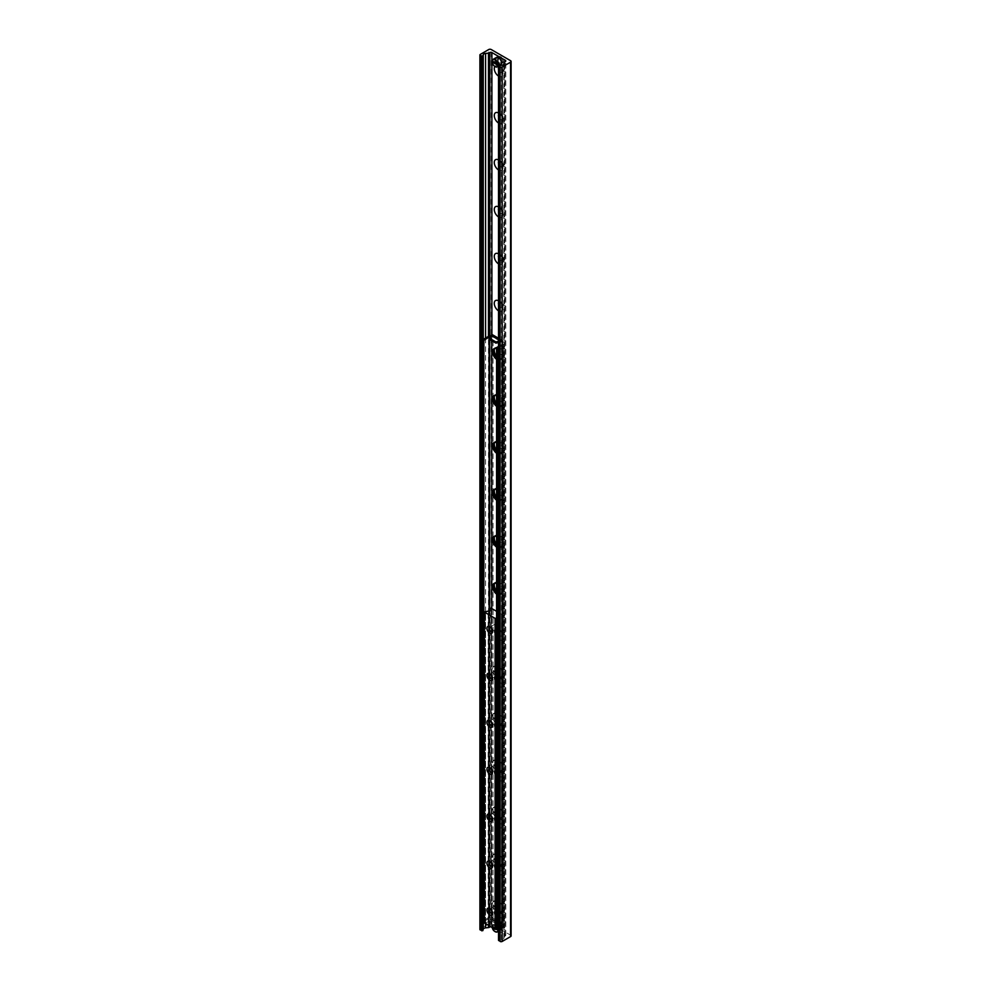 <?xml version="1.0" encoding="UTF-8"?>
<svg xmlns="http://www.w3.org/2000/svg" width="991" height="991" viewBox="0 0 991 991"><rect width="100%" height="100%" fill="white"/><g stroke="black" fill="none" stroke-linecap="round" stroke-linejoin="round"><path stroke-width="0.74" stroke-dasharray="4.96 3.72" d="M500.913 56.883A3.592 2.081 -120 0 0 499.117 56.71A3.592 2.081 -120 0 0 499.117 60.86A3.592 2.081 -120 0 0 502.71 62.928A3.592 2.081 -120 0 0 503.255 60.055A3.592 2.081 -120 0 0 500.913 56.883M498.622 58.209A3.592 2.081 60 0 1 500.975 61.368A3.592 2.081 60 0 1 500.418 64.254A3.592 2.081 60 0 1 498.622 64.081A3.592 2.081 60 0 1 496.28 60.909A3.592 2.081 60 0 1 496.825 58.023A3.592 2.081 60 0 1 498.622 58.209A3.592 2.081 -120 0 0 496.825 58.023A3.592 2.081 -120 0 0 496.825 62.173A3.592 2.081 -120 0 0 500.418 64.254A3.592 2.081 -120 0 0 500.975 61.368A3.592 2.081 -120 0 0 498.622 58.209M500.913 921.94A3.592 2.081 -120 0 0 499.117 921.754A3.592 2.081 -120 0 0 499.117 925.904A3.592 2.081 -120 0 0 502.71 927.985A3.592 2.081 -120 0 0 503.255 925.098A3.592 2.081 -120 0 0 500.913 921.94M498.622 923.253A3.592 2.081 60 0 1 500.975 926.424A3.592 2.081 60 0 1 500.418 929.298A3.592 2.081 60 0 1 498.622 929.124A3.592 2.081 60 0 1 496.28 925.953A3.592 2.081 60 0 1 496.825 923.079A3.592 2.081 60 0 1 498.622 923.253A3.592 2.081 -120 0 0 496.825 923.079A3.592 2.081 -120 0 0 496.825 927.229A3.592 2.081 -120 0 0 500.418 929.298A3.592 2.081 -120 0 0 500.975 926.424A3.592 2.081 -120 0 0 498.622 923.253M494.831 66.484A6.144 3.543 60 0 1 498.622 66.1A6.144 3.543 60 0 1 502.97 73.631A6.144 3.543 60 0 1 498.622 76.134A6.144 3.543 60 0 1 498.523 76.072M498.523 69.543A3.233 1.871 -120 0 0 500.678 72.566A3.233 1.871 -120 0 0 502.301 72.727A3.233 1.871 -120 0 0 502.97 71.253A3.233 1.871 -120 0 0 500.678 67.289A3.233 1.871 -120 0 0 499.068 67.128A3.233 1.871 -120 0 0 498.523 67.822M500.913 67.153A3.233 1.871 -120 0 0 499.291 66.992A3.233 1.871 -120 0 0 499.291 70.733A3.233 1.871 -120 0 0 502.524 72.603A3.233 1.871 -120 0 0 503.019 70.002A3.233 1.871 -120 0 0 500.913 67.153M498.523 112.986A6.144 3.543 60 0 1 498.622 113.048A6.144 3.543 60 0 1 502.97 120.58A6.144 3.543 60 0 1 498.622 123.082A6.144 3.543 60 0 1 498.523 123.02M498.523 116.492A3.233 1.871 -120 0 0 500.678 119.515A3.233 1.871 -120 0 0 502.301 119.676A3.233 1.871 -120 0 0 502.97 118.202A3.233 1.871 -120 0 0 500.678 114.238A3.233 1.871 -120 0 0 499.068 114.076A3.233 1.871 -120 0 0 498.523 114.77M500.913 114.101A3.233 1.871 -120 0 0 499.291 113.94A3.233 1.871 -120 0 0 499.291 117.681A3.233 1.871 -120 0 0 502.524 119.552A3.233 1.871 -120 0 0 503.019 116.95A3.233 1.871 -120 0 0 500.913 114.101M498.523 159.947A6.144 3.543 60 0 1 498.622 159.997A6.144 3.543 60 0 1 502.97 167.529A6.144 3.543 60 0 1 498.622 170.031A6.144 3.543 60 0 1 498.523 169.969M498.523 163.441A3.233 1.871 -120 0 0 500.678 166.476A3.233 1.871 -120 0 0 502.301 166.624A3.233 1.871 -120 0 0 502.97 165.15A3.233 1.871 -120 0 0 500.678 161.186A3.233 1.871 -120 0 0 499.068 161.025A3.233 1.871 -120 0 0 498.523 161.719M500.913 161.05A3.233 1.871 -120 0 0 499.291 160.901A3.233 1.871 -120 0 0 499.291 164.63A3.233 1.871 -120 0 0 502.524 166.5A3.233 1.871 -120 0 0 503.019 163.911A3.233 1.871 -120 0 0 500.913 161.05M498.523 206.896A6.144 3.543 60 0 1 498.622 206.946A6.144 3.543 60 0 1 502.97 214.477A6.144 3.543 60 0 1 498.622 216.979A6.144 3.543 60 0 1 498.523 216.93M498.523 210.389A3.233 1.871 -120 0 0 500.678 213.424A3.233 1.871 -120 0 0 502.301 213.585A3.233 1.871 -120 0 0 502.97 212.099A3.233 1.871 -120 0 0 500.678 208.135A3.233 1.871 -120 0 0 499.068 207.974A3.233 1.871 -120 0 0 498.523 208.667M500.913 208.011A3.233 1.871 -120 0 0 499.291 207.85A3.233 1.871 -120 0 0 499.291 211.579A3.233 1.871 -120 0 0 502.524 213.449A3.233 1.871 -120 0 0 503.019 210.86A3.233 1.871 -120 0 0 500.913 208.011M498.523 253.845A6.144 3.543 60 0 1 498.622 253.894A6.144 3.543 60 0 1 502.97 261.426A6.144 3.543 60 0 1 498.622 263.94A6.144 3.543 60 0 1 498.523 263.879M498.523 257.35A3.233 1.871 -120 0 0 500.678 260.373A3.233 1.871 -120 0 0 502.301 260.534A3.233 1.871 -120 0 0 502.97 259.047A3.233 1.871 -120 0 0 500.678 255.083A3.233 1.871 -120 0 0 499.068 254.922A3.233 1.871 -120 0 0 498.523 255.616M500.913 254.96A3.233 1.871 -120 0 0 499.291 254.798A3.233 1.871 -120 0 0 499.291 258.527A3.233 1.871 -120 0 0 502.524 260.398A3.233 1.871 -120 0 0 503.019 257.809A3.233 1.871 -120 0 0 500.913 254.96M498.523 300.793A6.144 3.543 60 0 1 498.622 300.843A6.144 3.543 60 0 1 502.97 308.374A6.144 3.543 60 0 1 498.622 310.889A6.144 3.543 60 0 1 498.523 310.827M498.523 304.299A3.233 1.871 -120 0 0 500.678 307.321A3.233 1.871 -120 0 0 502.301 307.483A3.233 1.871 -120 0 0 502.97 305.996A3.233 1.871 -120 0 0 500.678 302.032A3.233 1.871 -120 0 0 499.068 301.883A3.233 1.871 -120 0 0 498.523 302.565M500.913 301.908A3.233 1.871 -120 0 0 499.291 301.747A3.233 1.871 -120 0 0 499.291 305.476A3.233 1.871 -120 0 0 502.524 307.346A3.233 1.871 -120 0 0 503.019 304.757A3.233 1.871 -120 0 0 500.913 301.908M494.633 348.535A6.144 3.543 60 0 1 498.622 347.804A6.144 3.543 60 0 1 502.97 355.323A6.144 3.543 60 0 1 498.622 357.838A6.144 3.543 60 0 1 496.59 356.079M500.678 354.27A3.233 1.871 -120 0 0 502.301 354.431A3.233 1.871 -120 0 0 502.97 352.945A3.233 1.871 -120 0 0 500.678 348.993A3.233 1.871 -120 0 0 499.068 348.832A3.233 1.871 -120 0 0 498.572 351.421A3.233 1.871 -120 0 0 500.678 354.27M500.913 348.857A3.233 1.871 -120 0 0 499.291 348.696A3.233 1.871 -120 0 0 499.291 352.424A3.233 1.871 -120 0 0 502.524 354.295A3.233 1.871 -120 0 0 503.019 351.706A3.233 1.871 -120 0 0 500.913 348.857M494.633 395.483A6.144 3.543 60 0 1 498.622 394.752A6.144 3.543 60 0 1 502.97 402.272A6.144 3.543 60 0 1 498.622 404.786A6.144 3.543 60 0 1 496.59 403.027M500.678 401.219A3.233 1.871 -120 0 0 502.301 401.38A3.233 1.871 -120 0 0 502.97 399.893A3.233 1.871 -120 0 0 500.678 395.942A3.233 1.871 -120 0 0 499.068 395.781A3.233 1.871 -120 0 0 498.572 398.37A3.233 1.871 -120 0 0 500.678 401.219M500.913 395.805A3.233 1.871 -120 0 0 499.291 395.644A3.233 1.871 -120 0 0 499.291 399.385A3.233 1.871 -120 0 0 502.524 401.244A3.233 1.871 -120 0 0 503.019 398.655A3.233 1.871 -120 0 0 500.913 395.805M494.633 442.432A6.144 3.543 60 0 1 498.622 441.701A6.144 3.543 60 0 1 502.97 449.22A6.144 3.543 60 0 1 498.622 451.735A6.144 3.543 60 0 1 496.59 449.976M500.678 448.167A3.233 1.871 -120 0 0 502.301 448.328A3.233 1.871 -120 0 0 502.97 446.854A3.233 1.871 -120 0 0 500.678 442.89A3.233 1.871 -120 0 0 499.068 442.729A3.233 1.871 -120 0 0 498.572 445.318A3.233 1.871 -120 0 0 500.678 448.167M500.913 442.754A3.233 1.871 -120 0 0 499.291 442.593A3.233 1.871 -120 0 0 499.291 446.334A3.233 1.871 -120 0 0 502.524 448.192A3.233 1.871 -120 0 0 503.019 445.603A3.233 1.871 -120 0 0 500.913 442.754M494.633 489.381A6.144 3.543 60 0 1 498.622 488.65A6.144 3.543 60 0 1 502.97 496.169A6.144 3.543 60 0 1 498.622 498.684A6.144 3.543 60 0 1 496.59 496.925M500.678 495.116A3.233 1.871 -120 0 0 502.301 495.277A3.233 1.871 -120 0 0 502.97 493.803A3.233 1.871 -120 0 0 500.678 489.839A3.233 1.871 -120 0 0 499.068 489.678A3.233 1.871 -120 0 0 498.572 492.267A3.233 1.871 -120 0 0 500.678 495.116M500.913 489.703A3.233 1.871 -120 0 0 499.291 489.542A3.233 1.871 -120 0 0 499.291 493.283A3.233 1.871 -120 0 0 502.524 495.141A3.233 1.871 -120 0 0 503.019 492.552A3.233 1.871 -120 0 0 500.913 489.703M494.633 536.329A6.144 3.543 60 0 1 498.622 535.598A6.144 3.543 60 0 1 502.97 543.13A6.144 3.543 60 0 1 498.622 545.632A6.144 3.543 60 0 1 496.59 543.873M500.678 542.065A3.233 1.871 -120 0 0 502.301 542.226A3.233 1.871 -120 0 0 502.97 540.752A3.233 1.871 -120 0 0 500.678 536.788A3.233 1.871 -120 0 0 499.068 536.626A3.233 1.871 -120 0 0 498.572 539.215A3.233 1.871 -120 0 0 500.678 542.065M500.913 536.651A3.233 1.871 -120 0 0 499.291 536.49A3.233 1.871 -120 0 0 499.291 540.231A3.233 1.871 -120 0 0 502.524 542.102A3.233 1.871 -120 0 0 503.019 539.5A3.233 1.871 -120 0 0 500.913 536.651M494.633 583.278A6.144 3.543 60 0 1 498.622 582.547A6.144 3.543 60 0 1 502.97 590.079A6.144 3.543 60 0 1 498.622 592.581A6.144 3.543 60 0 1 496.59 590.822M500.678 589.013A3.233 1.871 -120 0 0 502.301 589.174A3.233 1.871 -120 0 0 502.97 587.7A3.233 1.871 -120 0 0 500.678 583.736A3.233 1.871 -120 0 0 499.068 583.575A3.233 1.871 -120 0 0 498.572 586.164A3.233 1.871 -120 0 0 500.678 589.013M500.913 583.6A3.233 1.871 -120 0 0 499.291 583.439A3.233 1.871 -120 0 0 499.291 587.18A3.233 1.871 -120 0 0 502.524 589.05A3.233 1.871 -120 0 0 503.019 586.449A3.233 1.871 -120 0 0 500.913 583.6M498.622 639.529A6.144 3.543 60 0 1 494.274 632.01A6.144 3.543 60 0 1 498.622 629.496A6.144 3.543 60 0 1 502.97 637.027A6.144 3.543 60 0 1 498.622 639.529M500.678 635.974A3.233 1.871 -120 0 0 502.301 636.123A3.233 1.871 -120 0 0 502.97 634.649A3.233 1.871 -120 0 0 500.678 630.685A3.233 1.871 -120 0 0 499.068 630.524A3.233 1.871 -120 0 0 498.572 633.113A3.233 1.871 -120 0 0 500.678 635.974M500.913 630.549A3.233 1.871 -120 0 0 499.291 630.4A3.233 1.871 -120 0 0 499.291 634.129A3.233 1.871 -120 0 0 502.524 635.999A3.233 1.871 -120 0 0 503.019 633.41A3.233 1.871 -120 0 0 500.913 630.549M498.622 686.478A6.144 3.543 60 0 1 494.274 678.959A6.144 3.543 60 0 1 498.622 676.444A6.144 3.543 60 0 1 502.97 683.976A6.144 3.543 60 0 1 498.622 686.478M500.678 682.923A3.233 1.871 -120 0 0 502.301 683.084A3.233 1.871 -120 0 0 502.97 681.597A3.233 1.871 -120 0 0 500.678 677.633A3.233 1.871 -120 0 0 499.068 677.472A3.233 1.871 -120 0 0 498.572 680.074A3.233 1.871 -120 0 0 500.678 682.923M500.913 677.51A3.233 1.871 -120 0 0 499.291 677.348A3.233 1.871 -120 0 0 499.291 681.077A3.233 1.871 -120 0 0 502.524 682.948A3.233 1.871 -120 0 0 503.019 680.359A3.233 1.871 -120 0 0 500.913 677.51M498.622 733.439A6.144 3.543 60 0 1 494.274 725.908A6.144 3.543 60 0 1 498.622 723.393A6.144 3.543 60 0 1 502.97 730.924A6.144 3.543 60 0 1 498.622 733.439M500.678 729.872A3.233 1.871 -120 0 0 502.301 730.033A3.233 1.871 -120 0 0 502.97 728.546A3.233 1.871 -120 0 0 500.678 724.582A3.233 1.871 -120 0 0 499.068 724.421A3.233 1.871 -120 0 0 498.572 727.022A3.233 1.871 -120 0 0 500.678 729.872M500.913 724.458A3.233 1.871 -120 0 0 499.291 724.297A3.233 1.871 -120 0 0 499.291 728.026A3.233 1.871 -120 0 0 502.524 729.896A3.233 1.871 -120 0 0 503.019 727.307A3.233 1.871 -120 0 0 500.913 724.458M498.622 780.388A6.144 3.543 60 0 1 494.274 772.856A6.144 3.543 60 0 1 498.622 770.341A6.144 3.543 60 0 1 502.97 777.873A6.144 3.543 60 0 1 498.622 780.388M500.678 776.82A3.233 1.871 -120 0 0 502.301 776.981A3.233 1.871 -120 0 0 502.97 775.495A3.233 1.871 -120 0 0 500.678 771.531A3.233 1.871 -120 0 0 499.068 771.37A3.233 1.871 -120 0 0 498.572 773.971A3.233 1.871 -120 0 0 500.678 776.82M500.913 771.407A3.233 1.871 -120 0 0 499.291 771.246A3.233 1.871 -120 0 0 499.291 774.974A3.233 1.871 -120 0 0 502.524 776.845A3.233 1.871 -120 0 0 503.019 774.256A3.233 1.871 -120 0 0 500.913 771.407M498.622 827.336A6.144 3.543 60 0 1 494.274 819.805A6.144 3.543 60 0 1 498.622 817.302A6.144 3.543 60 0 1 502.97 824.822A6.144 3.543 60 0 1 498.622 827.336M500.678 823.769A3.233 1.871 -120 0 0 502.301 823.93A3.233 1.871 -120 0 0 502.97 822.443A3.233 1.871 -120 0 0 500.678 818.492A3.233 1.871 -120 0 0 499.068 818.331A3.233 1.871 -120 0 0 498.572 820.92A3.233 1.871 -120 0 0 500.678 823.769M500.913 818.355A3.233 1.871 -120 0 0 499.291 818.194A3.233 1.871 -120 0 0 499.291 821.923A3.233 1.871 -120 0 0 502.524 823.794A3.233 1.871 -120 0 0 503.019 821.205A3.233 1.871 -120 0 0 500.913 818.355M498.622 874.285A6.144 3.543 60 0 1 494.274 866.753A6.144 3.543 60 0 1 498.622 864.251A6.144 3.543 60 0 1 502.97 871.77A6.144 3.543 60 0 1 498.622 874.285M500.678 870.717A3.233 1.871 -120 0 0 502.301 870.878A3.233 1.871 -120 0 0 502.97 869.392A3.233 1.871 -120 0 0 500.678 865.44A3.233 1.871 -120 0 0 499.068 865.279A3.233 1.871 -120 0 0 498.572 867.868A3.233 1.871 -120 0 0 500.678 870.717M500.913 865.304A3.233 1.871 -120 0 0 499.291 865.143A3.233 1.871 -120 0 0 499.291 868.884A3.233 1.871 -120 0 0 502.524 870.742A3.233 1.871 -120 0 0 503.019 868.153A3.233 1.871 -120 0 0 500.913 865.304M498.622 921.234A6.144 3.543 60 0 1 494.274 913.702A6.144 3.543 60 0 1 498.622 911.2A6.144 3.543 60 0 1 502.97 918.719A6.144 3.543 60 0 1 498.622 921.234M500.678 917.666A3.233 1.871 -120 0 0 502.301 917.827A3.233 1.871 -120 0 0 502.97 916.341A3.233 1.871 -120 0 0 500.678 912.389A3.233 1.871 -120 0 0 499.068 912.228A3.233 1.871 -120 0 0 498.572 914.817A3.233 1.871 -120 0 0 500.678 917.666M500.913 912.253A3.233 1.871 -120 0 0 499.291 912.092A3.233 1.871 -120 0 0 499.291 915.833A3.233 1.871 -120 0 0 502.524 917.691A3.233 1.871 -120 0 0 503.019 915.102A3.233 1.871 -120 0 0 500.913 912.253M511.096 935.876A1.796 1.041 0 0 0 510.563 935.145L491.251 923.996A1.796 1.041 0 0 0 488.712 923.996L480.325 928.827A1.437 0.83 0 0 0 479.904 929.422M490.495 926.783A1.437 0.83 180 0 1 491.895 926.994L505.36 934.773A1.437 0.83 180 0 1 505.36 935.95L504.741 936.297A1.437 0.83 0 0 0 504.345 936.743L503.837 938.415A2.874 1.66 180 0 1 501.508 939.765L498.696 940.112M505.137 61.64L505.137 60.203M492.527 631.577L492.527 630.301A2.391 1.375 -120 0 0 490.83 627.377A2.391 1.375 -120 0 0 490.359 627.179M494.905 625.036A2.391 1.375 -120 0 0 495.946 627.439A2.391 1.375 -120 0 0 497.779 628.071A2.391 1.375 -120 0 0 497.779 625.321A2.391 1.375 -120 0 0 495.401 623.934A2.391 1.375 -120 0 0 494.905 625.036M492.527 678.525L492.527 677.249A2.391 1.375 -120 0 0 490.83 674.326A2.391 1.375 -120 0 0 490.359 674.128M494.905 671.985A2.391 1.375 -120 0 0 495.946 674.388A2.391 1.375 -120 0 0 497.779 675.02A2.391 1.375 -120 0 0 497.779 672.27A2.391 1.375 -120 0 0 495.401 670.882A2.391 1.375 -120 0 0 494.905 671.985M492.527 725.486L492.527 724.198A2.391 1.375 -120 0 0 490.83 721.275A2.391 1.375 -120 0 0 490.359 721.076M494.905 718.933A2.391 1.375 -120 0 0 495.946 721.337A2.391 1.375 -120 0 0 497.779 721.968A2.391 1.375 -120 0 0 497.779 719.218A2.391 1.375 -120 0 0 495.401 717.831A2.391 1.375 -120 0 0 494.905 718.933M492.527 772.435L492.527 771.159A2.391 1.375 -120 0 0 490.83 768.223A2.391 1.375 -120 0 0 490.359 768.025M494.905 765.882A2.391 1.375 -120 0 0 495.946 768.285A2.391 1.375 -120 0 0 497.779 768.929A2.391 1.375 -120 0 0 497.779 766.167A2.391 1.375 -120 0 0 495.401 764.792A2.391 1.375 -120 0 0 494.905 765.882M492.527 819.384L492.527 818.108A2.391 1.375 -120 0 0 490.83 815.172A2.391 1.375 -120 0 0 490.359 814.986M494.905 812.831A2.391 1.375 -120 0 0 495.946 815.234A2.391 1.375 -120 0 0 497.779 815.878A2.391 1.375 -120 0 0 497.779 813.115A2.391 1.375 -120 0 0 495.401 811.74A2.391 1.375 -120 0 0 494.905 812.831M492.527 866.332L492.527 865.056A2.391 1.375 -120 0 0 490.83 862.133A2.391 1.375 -120 0 0 490.359 861.935M494.905 859.779A2.391 1.375 -120 0 0 495.946 862.182A2.391 1.375 -120 0 0 497.779 862.827A2.391 1.375 -120 0 0 497.779 860.064A2.391 1.375 -120 0 0 495.401 858.689A2.391 1.375 -120 0 0 494.905 859.779M492.527 913.281L492.527 912.005A2.391 1.375 -120 0 0 490.83 909.081A2.391 1.375 -120 0 0 490.359 908.883M494.905 906.728A2.391 1.375 -120 0 0 495.946 909.131A2.391 1.375 -120 0 0 497.779 909.775A2.391 1.375 -120 0 0 497.779 907.013A2.391 1.375 -120 0 0 495.401 905.638A2.391 1.375 -120 0 0 494.905 906.728M496.59 928.245L497.544 927.18L496.863 926.474L502.164 925.767L491.226 919.276L490.012 919.499L490.223 921.803L484.364 922.658L484.364 611.608M496.59 611.336L502.164 614.717L496.863 615.423L497.544 616.129L496.59 618.111M496.59 583.612A6.466 3.741 60 0 1 497.098 583.872A6.466 3.741 60 0 1 501.322 589.571A6.466 3.741 60 0 1 500.331 594.749A6.466 3.741 60 0 1 496.59 594.105M496.59 592.668A6.466 3.741 -120 0 0 501.347 594.166A6.466 3.741 -120 0 0 502.338 588.976A6.466 3.741 -120 0 0 498.114 583.278A6.466 3.741 -120 0 0 494.881 582.956A6.466 3.741 -120 0 0 494.41 583.327M496.59 536.664A6.466 3.741 60 0 1 497.098 536.924A6.466 3.741 60 0 1 501.322 542.622A6.466 3.741 60 0 1 500.331 547.8A6.466 3.741 60 0 1 496.59 547.156M496.59 545.719A6.466 3.741 -120 0 0 501.347 547.218A6.466 3.741 -120 0 0 502.338 542.027A6.466 3.741 -120 0 0 498.114 536.329A6.466 3.741 -120 0 0 494.881 536.007A6.466 3.741 -120 0 0 494.41 536.379M496.59 489.703A6.466 3.741 60 0 1 497.098 489.963A6.466 3.741 60 0 1 501.322 495.673A6.466 3.741 60 0 1 500.331 500.851A6.466 3.741 60 0 1 496.59 500.207M496.59 498.758A6.466 3.741 -120 0 0 501.347 500.269A6.466 3.741 -120 0 0 502.338 495.079A6.466 3.741 -120 0 0 498.114 489.381A6.466 3.741 -120 0 0 494.881 489.059A6.466 3.741 -120 0 0 494.41 489.43M496.59 442.754A6.466 3.741 60 0 1 497.098 443.014A6.466 3.741 60 0 1 501.322 448.725A6.466 3.741 60 0 1 500.331 453.903A6.466 3.741 60 0 1 496.59 453.259M496.59 451.809A6.466 3.741 -120 0 0 501.347 453.321A6.466 3.741 -120 0 0 502.338 448.13A6.466 3.741 -120 0 0 498.114 442.432A6.466 3.741 -120 0 0 494.881 442.11A6.466 3.741 -120 0 0 494.41 442.469M496.59 395.805A6.466 3.741 60 0 1 497.098 396.066A6.466 3.741 60 0 1 501.322 401.764A6.466 3.741 60 0 1 500.331 406.954A6.466 3.741 60 0 1 496.59 406.31M496.59 404.861A6.466 3.741 -120 0 0 501.347 406.372A6.466 3.741 -120 0 0 502.338 401.182A6.466 3.741 -120 0 0 498.114 395.483A6.466 3.741 -120 0 0 494.881 395.161A6.466 3.741 -120 0 0 494.41 395.52M496.59 348.857A6.466 3.741 60 0 1 497.098 349.117A6.466 3.741 60 0 1 501.322 354.815A6.466 3.741 60 0 1 500.331 360.006A6.466 3.741 60 0 1 496.59 359.361M496.59 357.912A6.466 3.741 -120 0 0 501.347 359.411A6.466 3.741 -120 0 0 502.338 354.233A6.466 3.741 -120 0 0 498.114 348.535A6.466 3.741 -120 0 0 494.881 348.213A6.466 3.741 -120 0 0 494.41 348.572M497.098 666.67A6.466 3.741 60 0 1 501.322 672.381A6.466 3.741 60 0 1 500.331 677.559A6.466 3.741 60 0 1 493.865 673.83A6.466 3.741 60 0 1 493.865 666.361A6.466 3.741 60 0 1 497.098 666.67M498.114 666.088A6.466 3.741 -120 0 0 494.881 665.766A6.466 3.741 -120 0 0 494.881 673.236A6.466 3.741 -120 0 0 501.347 676.977A6.466 3.741 -120 0 0 502.338 671.787A6.466 3.741 -120 0 0 498.114 666.088M497.098 713.631A6.466 3.741 60 0 1 501.322 719.33A6.466 3.741 60 0 1 500.331 724.508A6.466 3.741 60 0 1 493.865 720.779A6.466 3.741 60 0 1 493.865 713.309A6.466 3.741 60 0 1 497.098 713.631M498.114 713.037A6.466 3.741 -120 0 0 494.881 712.715A6.466 3.741 -120 0 0 494.881 720.184A6.466 3.741 -120 0 0 501.347 723.925A6.466 3.741 -120 0 0 502.338 718.735A6.466 3.741 -120 0 0 498.114 713.037M497.098 760.58A6.466 3.741 60 0 1 501.322 766.278A6.466 3.741 60 0 1 500.331 771.456A6.466 3.741 60 0 1 493.865 767.728A6.466 3.741 60 0 1 493.865 760.258A6.466 3.741 60 0 1 497.098 760.58M498.114 759.986A6.466 3.741 -120 0 0 494.881 759.663A6.466 3.741 -120 0 0 494.881 767.133A6.466 3.741 -120 0 0 501.347 770.874A6.466 3.741 -120 0 0 502.338 765.684A6.466 3.741 -120 0 0 498.114 759.986M497.098 807.529A6.466 3.741 60 0 1 501.322 813.227A6.466 3.741 60 0 1 500.331 818.405A6.466 3.741 60 0 1 493.865 814.676A6.466 3.741 60 0 1 493.865 807.207A6.466 3.741 60 0 1 497.098 807.529M498.114 806.934A6.466 3.741 -120 0 0 494.881 806.624A6.466 3.741 -120 0 0 494.881 814.094A6.466 3.741 -120 0 0 501.347 817.823A6.466 3.741 -120 0 0 502.338 812.645A6.466 3.741 -120 0 0 498.114 806.934M497.098 854.477A6.466 3.741 60 0 1 501.322 860.176A6.466 3.741 60 0 1 500.331 865.354A6.466 3.741 60 0 1 493.865 861.625A6.466 3.741 60 0 1 493.865 854.155A6.466 3.741 60 0 1 497.098 854.477M498.114 853.883A6.466 3.741 -120 0 0 494.881 853.573A6.466 3.741 -120 0 0 494.881 861.043A6.466 3.741 -120 0 0 501.347 864.771A6.466 3.741 -120 0 0 502.338 859.593A6.466 3.741 -120 0 0 498.114 853.883M498.523 346.416L502.437 344.162A1.437 0.83 0 0 0 502.437 342.985L491.87 336.06L502.177 342.254M498.114 929.124L497.098 928.542L502.437 925.458A1.437 0.83 0 0 0 502.437 924.281L501.669 925.606L491.511 919.735L491.759 918.124A1.437 0.83 180 0 0 489.727 918.124L489.727 609.391M492.589 334.809A2.155 1.251 -60 0 1 493.035 335.8L503.453 342.403L503.453 923.699L502.177 924.132M503.453 923.699A2.874 1.66 180 0 1 504.295 924.876A2.874 1.66 180 0 1 503.453 926.04L498.523 928.889M482.865 920.317L484.153 921.073M484.388 921.209L489.727 918.124M497.098 901.426A6.466 3.741 60 0 1 501.322 907.124A6.466 3.741 60 0 1 500.331 912.315A6.466 3.741 60 0 1 493.865 908.574A6.466 3.741 60 0 1 493.865 901.104A6.466 3.741 60 0 1 497.098 901.426M498.114 900.844A6.466 3.741 -120 0 0 494.881 900.522A6.466 3.741 -120 0 0 494.881 907.991A6.466 3.741 -120 0 0 501.347 911.72A6.466 3.741 -120 0 0 502.338 906.542A6.466 3.741 -120 0 0 498.114 900.844M498.523 342.552L501.855 341.895L501.855 340.693L498.523 341.387M491.685 334.822L489.517 339.43M491.437 920.949L489.393 924.182L491.437 919.784L491.437 920.949L501.669 926.783A2.155 1.251 120 0 0 503.193 924.132L493.035 918.273A2.155 1.251 -60 0 1 491.511 920.912M489.393 923.005L496.008 926.82L496.008 927.997L501.595 926.82L501.595 925.644L496.008 926.82M489.393 924.182L496.008 927.997M503.193 341.672A2.155 1.251 120 0 0 502.747 340.681A2.155 1.251 120 0 0 501.855 340.693M490.57 336.593A1.437 0.83 180 0 1 491.759 336.829L492.019 336.383M493.035 918.273L493.035 335.8M493.035 336.383L492.019 336.977M492.775 336.234A2.874 1.66 0 0 0 491.09 335.763M483.373 920.614L488.712 917.53A2.874 1.66 180 0 1 492.775 917.53M498.523 347.593L503.453 344.744A2.874 1.66 0 0 0 504.295 343.567A2.874 1.66 0 0 0 503.453 342.403M503.193 342.254L502.177 342.836M493.035 917.678L492.019 918.273M498.721 64.142A17.974 10.368 0 0 0 493.27 61.182L493.27 60.302A17.974 10.368 180 0 1 499.315 63.796M493.27 60.302L492.168 60.934M500.244 57.565A3.233 1.871 -120 0 0 497.965 58.878A3.233 1.871 -120 0 0 500.244 62.842A3.233 1.871 -120 0 0 502.536 61.516A3.233 1.871 -120 0 0 500.244 57.565L499.997 57.416A3.592 2.081 60 0 1 502.536 61.814A3.592 2.081 60 0 1 501.793 63.461A3.592 2.081 60 0 1 498.2 61.38A3.592 2.081 60 0 1 498.2 57.23A3.592 2.081 60 0 1 499.997 57.416L500.244 57.565M499.315 929.719A17.974 10.368 0 0 0 493.27 926.226L493.27 925.346A17.974 10.368 180 0 1 499.315 928.84L498.523 930.19M496.231 929.36L492.168 927.019L493.27 926.226M492.329 927.836A4.137 2.391 60 0 1 492.168 927.019L492.168 926.87A4.311 2.49 -120 0 0 495.128 931.651M498.523 929.31L499.315 928.84M493.27 925.346L492.168 926.127L496.986 928.914M498.163 929.1A4.311 2.49 -120 0 0 496.033 925.272A4.311 2.49 -120 0 0 493.035 924.442A4.311 2.49 -120 0 0 492.168 925.99L492.168 926.127A4.137 2.391 60 0 1 494.868 924.764A4.137 2.391 60 0 1 497.891 928.988M500.244 922.609A3.233 1.871 -120 0 0 497.965 923.934A3.233 1.871 -120 0 0 500.244 927.898A3.233 1.871 -120 0 0 502.536 926.573A3.233 1.871 -120 0 0 500.244 922.609L499.997 922.46A3.592 2.081 60 0 1 502.536 926.87A3.592 2.081 60 0 1 501.793 928.517A3.592 2.081 60 0 1 498.2 926.436A3.592 2.081 60 0 1 498.2 922.287A3.592 2.081 60 0 1 499.997 922.46L500.244 922.609M491.251 923.996L491.251 49.55M488.712 923.996L488.712 49.55M510.563 935.145L510.563 60.699M499.03 940.013L499.03 65.579M501.508 939.765L501.508 65.319M503.837 938.415L503.837 63.981M504.345 936.743L504.345 62.309M504.741 936.297L504.741 61.863M505.36 935.95L505.36 934.773M504.89 934.463L504.89 61.776M504.803 934.451L504.803 61.826M491.895 926.994L491.895 334.747M489.851 926.412L489.851 335.838M489.244 926.065L489.244 335.999M488.476 925.619L488.476 336.37M485.578 923.946L485.578 338.042M483.249 920.54L483.249 339.541M480.325 928.827L480.325 54.394M485.132 922.212L485.132 611.174M485.516 922.101L485.516 611.063M488.154 921.828L488.154 610.79M488.885 922.026L488.885 610.976M489.876 921.457L489.876 611.113M490.012 919.499L490.012 608.462M491.226 919.276L491.226 608.239M501.954 925.47L501.954 614.432M501.57 926.176L501.57 615.126M498.931 926.449L498.931 615.399M498.188 926.251L498.188 615.213M497.209 926.82L497.209 615.783M497.532 927.254L497.532 616.204M497.073 928.517L497.073 617.727M496.875 928.406L496.875 617.95M502.437 344.162L502.437 925.458M489.727 339.554L489.727 337.919M491.586 336.135L501.595 341.907M501.595 340.743L498.523 338.972M492.019 918.855L502.177 924.727M491.759 336.829L491.759 340.731M491.759 608.548L491.759 918.124M502.437 924.281L502.437 342.985M488.712 336.234L488.712 917.53M503.453 926.04L503.453 344.744M492.168 61.814A4.311 2.49 -120 0 0 495.128 66.608M500.653 64.948A4.311 2.49 60 0 1 496.342 62.458A4.311 2.49 60 0 1 496.342 57.478M498.56 57.726A4.137 2.391 -120 0 0 495.698 59.472A4.137 2.391 -120 0 0 498.597 64.502A4.137 2.391 -120 0 0 501.545 62.904M498.498 922.745A4.311 2.49 60 0 1 501.52 928.456A4.311 2.49 60 0 1 500.653 930.004A4.311 2.49 60 0 1 496.342 927.514A4.311 2.49 60 0 1 496.342 922.534A4.311 2.49 60 0 1 498.498 922.745M498.622 922.819A4.137 2.391 -120 0 0 496.095 926.412A4.137 2.391 -120 0 0 501.149 929.335A4.137 2.391 -120 0 0 498.622 922.819M499.117 56.71L498.2 57.23M502.71 62.928L501.793 63.461M499.117 921.754L498.2 922.287M502.71 927.985L501.793 928.517M498.622 66.1L500.678 67.289M502.97 73.631L502.97 71.253M498.622 113.048L500.678 114.238M502.97 120.58L502.97 118.202M498.622 159.997L500.678 161.186M502.97 167.529L502.97 165.15M498.622 206.946L500.678 208.135M502.97 214.477L502.97 212.099M498.622 253.894L500.678 255.083M502.97 261.426L502.97 259.047M498.622 300.843L500.678 302.032M502.97 308.374L502.97 305.996M498.622 347.804L500.678 348.993M502.97 355.323L502.97 352.945M498.622 394.752L500.678 395.942M502.97 402.272L502.97 399.893M498.622 441.701L500.678 442.89M502.97 449.22L502.97 446.854M498.622 488.65L500.678 489.839M502.97 496.169L502.97 493.803M498.622 535.598L500.678 536.788M502.97 543.13L502.97 540.752M498.622 582.547L500.678 583.736M502.97 590.079L502.97 587.7M498.622 629.496L500.678 630.685M502.97 637.027L502.97 634.649M498.622 676.444L500.678 677.633M502.97 683.976L502.97 681.597M498.622 723.393L500.678 724.582M502.97 730.924L502.97 728.546M498.622 770.341L500.678 771.531M502.97 777.873L502.97 775.495M498.622 817.302L500.678 818.492M502.97 824.822L502.97 822.443M498.622 864.251L500.678 865.44M502.97 871.77L502.97 869.392M498.622 911.2L500.678 912.389M502.97 918.719L502.97 916.341M505.782 935.355L505.782 60.922M489.727 626.746L490.83 627.377M497.779 628.071L492.031 631.403M495.401 623.934L489.641 627.266M489.727 673.694L490.83 674.326M497.779 675.02L492.031 678.352M495.401 670.882L489.641 674.214M489.727 720.643L490.83 721.275M497.779 721.968L492.031 725.301M495.401 717.831L489.641 721.163M489.727 767.591L490.83 768.223M497.779 768.929L492.031 772.249M495.401 764.792L489.641 768.112M489.727 814.54L490.83 815.172M497.779 815.878L492.031 819.198M495.401 811.74L489.641 815.06M489.727 861.489L490.83 862.133M497.779 862.827L492.031 866.146M495.401 858.689L489.641 862.009M489.727 908.437L490.83 909.081M497.779 909.775L492.031 913.095M495.401 905.638L489.641 908.958M490.223 921.803L490.223 610.766M502.164 925.767L502.164 614.717M496.863 926.474L496.863 615.423M497.544 927.18L497.544 616.129M500.331 594.749L501.347 594.166M493.865 583.55L494.881 582.956M500.331 547.8L501.347 547.218M493.865 536.602L494.881 536.007M500.331 500.851L501.347 500.269M493.865 489.653L494.881 489.059M500.331 453.903L501.347 453.321M493.865 442.704L494.881 442.11M500.331 406.954L501.347 406.372M493.865 395.743L494.881 395.161M500.331 360.006L501.347 359.411M493.865 348.795L494.881 348.213M500.331 677.559L501.347 676.977M493.865 666.361L494.881 665.766M500.331 724.508L501.347 723.925M493.865 713.309L494.881 712.715M500.331 771.456L501.347 770.874M493.865 760.258L494.881 759.663M500.331 818.405L501.347 817.823M493.865 807.207L494.881 806.624M500.331 865.354L501.347 864.771M493.865 854.155L494.881 853.573M500.331 912.315L501.347 911.72M493.865 901.104L494.881 900.522M498.523 338.241L502.747 340.681M504.295 343.567L504.295 924.876M502.858 343.567L502.858 924.876M498.523 66.174L499.687 65.505M492.118 926.944L492.279 927.811M498.523 931.23L500.653 930.004C502.226 927.526 501.545 925.111 498.584 922.732L496.342 922.534L493.035 924.442L492.118 926.052"/><path stroke-width="1.49" d="M498.523 76.072A6.144 3.543 60 0 1 494.831 66.484M498.523 67.822A3.233 1.871 -120 0 0 498.523 69.543M498.523 123.02A6.144 3.543 60 0 1 494.274 115.563A6.144 3.543 60 0 1 498.523 112.986M498.523 114.77A3.233 1.871 -120 0 0 498.523 116.492M498.523 169.969A6.144 3.543 60 0 1 494.274 162.512A6.144 3.543 60 0 1 498.523 159.947M498.523 161.719A3.233 1.871 -120 0 0 498.523 163.441M498.523 216.93A6.144 3.543 60 0 1 494.274 209.46A6.144 3.543 60 0 1 498.523 206.896M498.523 208.667A3.233 1.871 -120 0 0 498.523 210.389M498.523 263.879A6.144 3.543 60 0 1 494.274 256.409A6.144 3.543 60 0 1 498.523 253.845M498.523 255.616A3.233 1.871 -120 0 0 498.523 257.35M498.523 310.827A6.144 3.543 60 0 1 494.274 303.357A6.144 3.543 60 0 1 498.523 300.793M498.523 302.565A3.233 1.871 -120 0 0 498.523 304.299M496.59 356.079A6.144 3.543 60 0 1 494.633 348.535M496.59 403.027A6.144 3.543 60 0 1 494.633 395.483M496.59 449.976A6.144 3.543 60 0 1 494.633 442.432M496.59 496.925A6.144 3.543 60 0 1 494.633 489.381M496.59 543.873A6.144 3.543 60 0 1 494.633 536.329M496.59 590.822A6.144 3.543 60 0 1 494.633 583.278M488.712 49.55A1.796 1.041 180 0 1 491.251 49.55L510.563 60.699A1.796 1.041 180 0 1 511.096 61.43A1.796 1.041 180 0 1 510.563 62.173L502.177 67.004A1.437 0.83 180 0 1 500.145 67.004L498.523 65.926L501.508 65.319A2.874 1.66 0 0 0 503.837 63.981L504.345 62.309A1.437 0.83 180 0 1 504.741 61.863L505.36 61.504A1.437 0.83 0 0 0 505.36 60.34L491.895 52.56A1.437 0.83 0 0 0 489.851 52.56L489.244 52.907A1.437 0.83 180 0 1 488.476 53.142L485.578 53.44A2.874 1.66 0 0 0 483.249 54.778L482.815 56.214L480.325 55.57A1.437 0.83 180 0 1 480.325 54.394L488.712 49.55M498.696 940.112L500.145 941.45A1.437 0.83 0 0 0 502.177 941.45L510.563 936.606A1.796 1.041 0 0 0 511.096 935.876L511.096 61.43M479.904 54.976L479.904 929.422A1.437 0.83 0 0 0 480.325 930.004L482.815 930.66L483.249 929.224A2.874 1.66 180 0 1 485.578 927.873L488.476 927.576A1.437 0.83 0 0 0 489.244 927.353L489.851 926.994A1.437 0.83 180 0 1 490.495 926.783M492.527 631.577A3.952 2.279 60 0 1 489.727 633.199A3.952 2.279 60 0 1 486.94 628.356A3.952 2.279 60 0 1 489.727 626.746A3.952 2.279 60 0 1 492.527 631.577M490.359 627.179A2.391 1.375 -120 0 0 489.641 627.266A2.391 1.375 -120 0 0 489.145 628.356A2.391 1.375 -120 0 0 490.186 630.759A2.391 1.375 -120 0 0 492.031 631.403A2.391 1.375 -120 0 0 492.453 630.821M492.527 678.525A3.952 2.279 60 0 1 489.727 680.148A3.952 2.279 60 0 1 486.94 675.305A3.952 2.279 60 0 1 489.727 673.694A3.952 2.279 60 0 1 492.527 678.525M490.359 674.128A2.391 1.375 -120 0 0 489.641 674.214A2.391 1.375 -120 0 0 489.145 675.305A2.391 1.375 -120 0 0 490.186 677.708A2.391 1.375 -120 0 0 492.031 678.352A2.391 1.375 -120 0 0 492.453 677.77M492.527 725.486A3.952 2.279 60 0 1 489.727 727.097A3.952 2.279 60 0 1 486.94 722.253A3.952 2.279 60 0 1 489.727 720.643A3.952 2.279 60 0 1 492.527 725.486M490.359 721.076A2.391 1.375 -120 0 0 489.641 721.163A2.391 1.375 -120 0 0 489.145 722.253A2.391 1.375 -120 0 0 490.186 724.656A2.391 1.375 -120 0 0 492.031 725.301A2.391 1.375 -120 0 0 492.453 724.718M492.527 772.435A3.952 2.279 60 0 1 489.727 774.045A3.952 2.279 60 0 1 486.94 769.202A3.952 2.279 60 0 1 489.727 767.591A3.952 2.279 60 0 1 492.527 772.435M490.359 768.025A2.391 1.375 -120 0 0 489.641 768.112A2.391 1.375 -120 0 0 489.145 769.202A2.391 1.375 -120 0 0 490.186 771.605A2.391 1.375 -120 0 0 492.031 772.249A2.391 1.375 -120 0 0 492.453 771.667M492.527 819.384A3.952 2.279 60 0 1 489.727 820.994A3.952 2.279 60 0 1 486.94 816.15A3.952 2.279 60 0 1 489.727 814.54A3.952 2.279 60 0 1 492.527 819.384M490.359 814.986A2.391 1.375 -120 0 0 489.641 815.06A2.391 1.375 -120 0 0 489.145 816.15A2.391 1.375 -120 0 0 490.186 818.554A2.391 1.375 -120 0 0 492.031 819.198A2.391 1.375 -120 0 0 492.453 818.616M492.527 866.332A3.952 2.279 60 0 1 489.727 867.943A3.952 2.279 60 0 1 486.94 863.099A3.952 2.279 60 0 1 489.727 861.489A3.952 2.279 60 0 1 492.527 866.332M490.359 861.935A2.391 1.375 -120 0 0 489.641 862.009A2.391 1.375 -120 0 0 489.145 863.099A2.391 1.375 -120 0 0 490.186 865.502A2.391 1.375 -120 0 0 492.031 866.146A2.391 1.375 -120 0 0 492.453 865.564M492.527 913.281A3.952 2.279 60 0 1 489.727 914.891A3.952 2.279 60 0 1 486.94 910.048A3.952 2.279 60 0 1 489.727 908.437A3.952 2.279 60 0 1 492.527 913.281M490.359 908.883A2.391 1.375 -120 0 0 489.641 908.958A2.391 1.375 -120 0 0 489.145 910.048A2.391 1.375 -120 0 0 490.186 912.451A2.391 1.375 -120 0 0 492.031 913.095A2.391 1.375 -120 0 0 492.453 912.525M496.59 618.111L495.091 618.396L484.153 611.905L490.223 610.766L490.012 608.462L491.226 608.239L496.59 611.336M484.364 922.658L495.091 929.434L497.135 928.555M496.59 594.105A6.466 3.741 60 0 1 492.787 588.406A6.466 3.741 60 0 1 493.865 583.55A6.466 3.741 60 0 1 496.59 583.612M494.41 583.327A6.466 3.741 -120 0 0 496.59 592.668M496.59 547.156A6.466 3.741 60 0 1 492.787 541.458A6.466 3.741 60 0 1 493.865 536.602A6.466 3.741 60 0 1 496.59 536.664M494.41 536.379A6.466 3.741 -120 0 0 496.59 545.719M496.59 500.207A6.466 3.741 60 0 1 492.787 494.509A6.466 3.741 60 0 1 493.865 489.653A6.466 3.741 60 0 1 496.59 489.703M494.41 489.43A6.466 3.741 -120 0 0 496.59 498.758M496.59 453.259A6.466 3.741 60 0 1 492.787 447.56A6.466 3.741 60 0 1 493.865 442.704A6.466 3.741 60 0 1 496.59 442.754M494.41 442.469A6.466 3.741 -120 0 0 496.59 451.809M496.59 406.31A6.466 3.741 60 0 1 492.787 400.599A6.466 3.741 60 0 1 493.865 395.743A6.466 3.741 60 0 1 496.59 395.805M494.41 395.52A6.466 3.741 -120 0 0 496.59 404.861M496.59 359.361A6.466 3.741 60 0 1 492.787 353.651A6.466 3.741 60 0 1 493.865 348.795A6.466 3.741 60 0 1 496.59 348.857M494.41 348.572A6.466 3.741 -120 0 0 496.59 357.912M497.606 348.708L498.114 347.829L497.098 347.246L496.59 348.126L497.606 348.708L497.606 928.827L496.59 928.245L496.59 348.126M497.098 347.246L498.523 346.416M498.523 928.889L497.606 928.827M483.373 339.318L482.865 340.198L483.881 340.78L484.388 339.901L483.373 339.318L488.712 336.234A2.874 1.66 0 0 1 491.09 335.763M483.881 340.78L483.881 920.912L482.865 920.317L482.865 340.198M484.388 339.901L489.727 336.829A1.437 0.83 180 0 1 490.57 336.593M498.523 341.387L495.884 341.932L495.884 343.109L498.523 342.552M495.884 343.109L489.517 339.43L491.685 334.822A2.155 1.251 -60 0 1 492.589 334.809L498.523 338.241M495.884 341.932L489.517 338.253M498.213 64.427A4.311 2.49 -120 0 0 496.181 60.364A4.311 2.49 -120 0 0 493.035 59.386A4.311 2.49 -120 0 0 492.168 60.934L497.965 64.427L499.315 63.796L497.965 65.307L492.168 61.962L492.8 61.442M497.965 65.307A4.137 2.391 60 0 1 495.066 66.57A4.137 2.391 60 0 1 492.168 61.962L492.168 61.814M492.168 60.934L492.168 61.083A4.137 2.391 60 0 1 495.066 59.819A4.137 2.391 60 0 1 497.965 64.427M498.523 930.19L496.231 929.36M496.986 928.914L498.523 929.31M510.563 936.606L510.563 62.173M502.177 941.45L502.177 67.004M500.145 941.45L500.145 67.004M498.696 940.608L498.696 66.174M505.36 61.504L505.36 60.34M505.162 61.615L505.137 60.178M504.89 61.776L504.89 60.017M504.803 61.826L504.803 60.017M491.895 334.747L491.895 52.56M489.851 335.838L489.851 52.56M489.244 927.353L489.244 926.065M489.244 335.999L489.244 52.907M488.476 927.576L488.476 925.619M488.476 336.37L488.476 53.142M485.578 927.873L485.578 923.946M485.578 338.042L485.578 53.44M483.249 929.224L483.249 920.54M483.249 339.541L483.249 54.778M482.815 930.66L482.815 56.214M481.775 930.846L481.775 56.4M480.325 930.004L480.325 55.57M484.364 923.24L484.364 612.203M489.876 611.113L489.876 610.406M496.107 929.434L496.107 618.396M495.091 929.434L495.091 618.396M489.727 609.391L489.727 339.554M489.727 337.919L489.727 336.829M498.523 338.972L491.586 334.97M491.759 340.731L491.759 608.548M495.128 66.608A4.311 2.49 -120 0 0 497.346 66.855A4.311 2.49 -120 0 0 498.213 65.307M492.118 60.996L493.035 59.386L496.342 57.478A4.311 2.49 60 0 1 498.498 57.689A4.311 2.49 60 0 1 501.52 63.399A4.311 2.49 60 0 1 500.653 64.948L499.687 65.505M501.545 62.904A4.137 2.391 -120 0 0 498.622 57.763A4.137 2.391 -120 0 0 498.56 57.726M497.965 930.363A4.137 2.391 60 0 1 495.389 931.788A4.137 2.391 60 0 1 492.329 927.836M495.128 931.651A4.311 2.49 -120 0 0 497.346 931.912A4.311 2.49 -120 0 0 498.213 930.363M498.523 940.36L498.523 65.926M484.153 922.943L484.153 611.905M493.865 583.55L494.881 582.956M493.865 536.602L494.881 536.007M493.865 489.653L494.881 489.059M493.865 442.704L494.881 442.11M493.865 395.743L494.881 395.161M493.865 348.795L494.881 348.213M492.118 61.9C492.688 65.257 494.435 66.917 497.346 66.855L498.523 66.174M496.342 57.478L498.584 57.689C501.545 60.055 502.226 62.483 500.653 64.948M492.118 926.944C492.688 930.314 494.435 931.961 497.346 931.912L498.523 931.23"/></g></svg>
